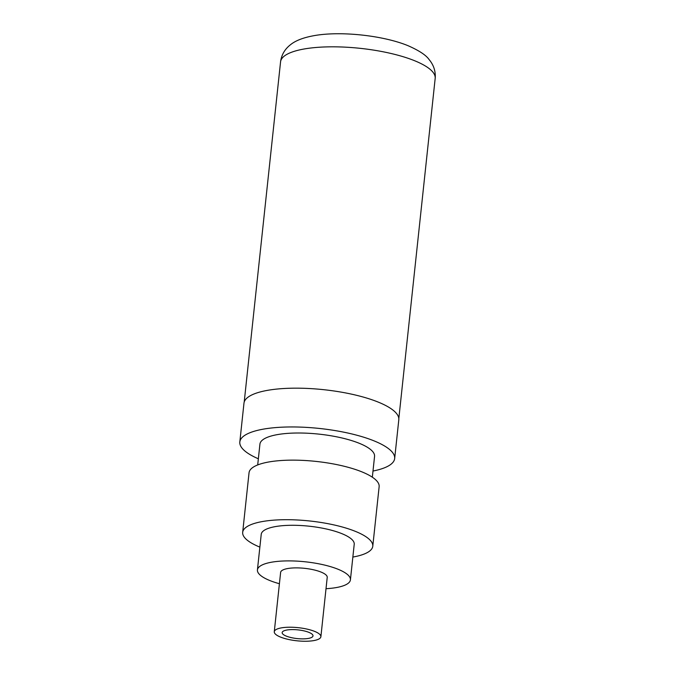 <?xml version="1.0" encoding="UTF-8"?>
<svg xmlns="http://www.w3.org/2000/svg" width="675" height="675" viewBox="0 0 675 675"><rect width="100%" height="100%" fill="white"/><g stroke="black" fill="none" stroke-linecap="round" stroke-linejoin="round"><path stroke-width="1.01" d="M394.664 458.536A77.861 21.912 6.1 0 0 375.283 441.382A77.861 21.912 -173.9 0 0 290.917 426.954A77.861 21.912 -173.9 0 0 239.819 441.99L243.97 403.203A77.861 21.912 -173.9 0 1 295.059 388.167A77.861 21.912 -173.9 0 1 379.426 402.595A77.861 21.912 6.1 0 1 398.807 419.749L394.664 458.536A77.861 21.912 6.1 0 1 372.997 471.032M239.819 441.99A77.861 21.912 -173.9 0 0 258.356 458.781M257.698 464.94L259.926 444.133A57.645 16.225 -173.9 0 1 297.751 433.004A57.645 16.225 -173.9 0 1 360.214 443.686A57.645 16.225 6.1 0 1 374.558 456.384L372.338 477.191M372.777 546.235A65.424 18.411 6.1 0 0 356.501 531.824A65.424 18.411 -173.9 0 0 285.609 519.699A65.424 18.411 -173.9 0 0 242.679 532.33L249.041 472.77A65.424 18.411 -173.9 0 1 291.971 460.139A65.424 18.411 -173.9 0 1 362.863 472.264A65.424 18.411 6.1 0 1 379.139 486.675L372.777 546.235A65.424 18.411 6.1 0 1 352.856 557.052M259.867 547.113A65.424 18.411 6.1 0 1 258.955 546.742A65.424 18.411 -173.9 0 1 242.679 532.33M350.418 579.859A46.761 13.162 6.1 0 0 338.782 569.557A46.761 13.162 -173.9 0 0 288.115 560.891A46.761 13.162 -173.9 0 0 257.428 569.919L261.233 534.313A46.761 13.162 -173.9 0 1 291.921 525.285A46.761 13.162 -173.9 0 1 342.588 533.95A46.761 13.162 6.1 0 1 354.223 544.252L350.418 579.859A46.761 13.162 6.1 0 1 326.017 588.701M279.408 583.723A46.761 13.162 6.1 0 1 269.063 580.222A46.761 13.162 -173.9 0 1 257.428 569.919M274.278 631.741L280.623 572.4A23.439 6.598 -173.9 0 1 295.996 567.877A23.439 6.598 -173.9 0 1 321.393 572.214A23.439 6.598 6.1 0 1 327.223 577.378L320.887 636.727A23.439 6.598 6.1 0 1 305.505 641.25A23.439 6.598 6.1 0 1 280.108 636.905A23.439 6.598 -173.9 0 1 274.278 631.741A23.439 6.598 -173.9 0 1 289.659 627.218A23.439 6.598 -173.9 0 1 315.056 631.564A23.439 6.598 6.1 0 1 320.887 636.727M309.142 632.467A15.5 4.362 6.1 0 1 312.457 634.534A15.5 4.362 6.1 0 1 304.914 638.812A15.5 4.362 6.1 0 1 286.023 636.002A15.5 4.362 -173.9 0 1 282.977 631.387A15.5 4.362 -173.9 0 1 309.142 632.467M435.181 78.359A77.752 21.887 -173.9 0 0 390.715 53.409A77.752 21.887 -173.9 0 0 306.661 48.575A77.752 21.887 6.1 0 0 280.564 61.838C281.467 54.886 284.774 49.182 290.486 44.727C294.688 41.293 302.138 37.555 316.128 35.303C342.731 31.084 383.932 35.716 408.147 45.74C419.057 50.549 426.026 55.131 429.055 59.501C433.73 65.07 435.763 71.356 435.181 78.359L398.824 418.567M244.207 402.047L280.564 61.838"/></g></svg>
